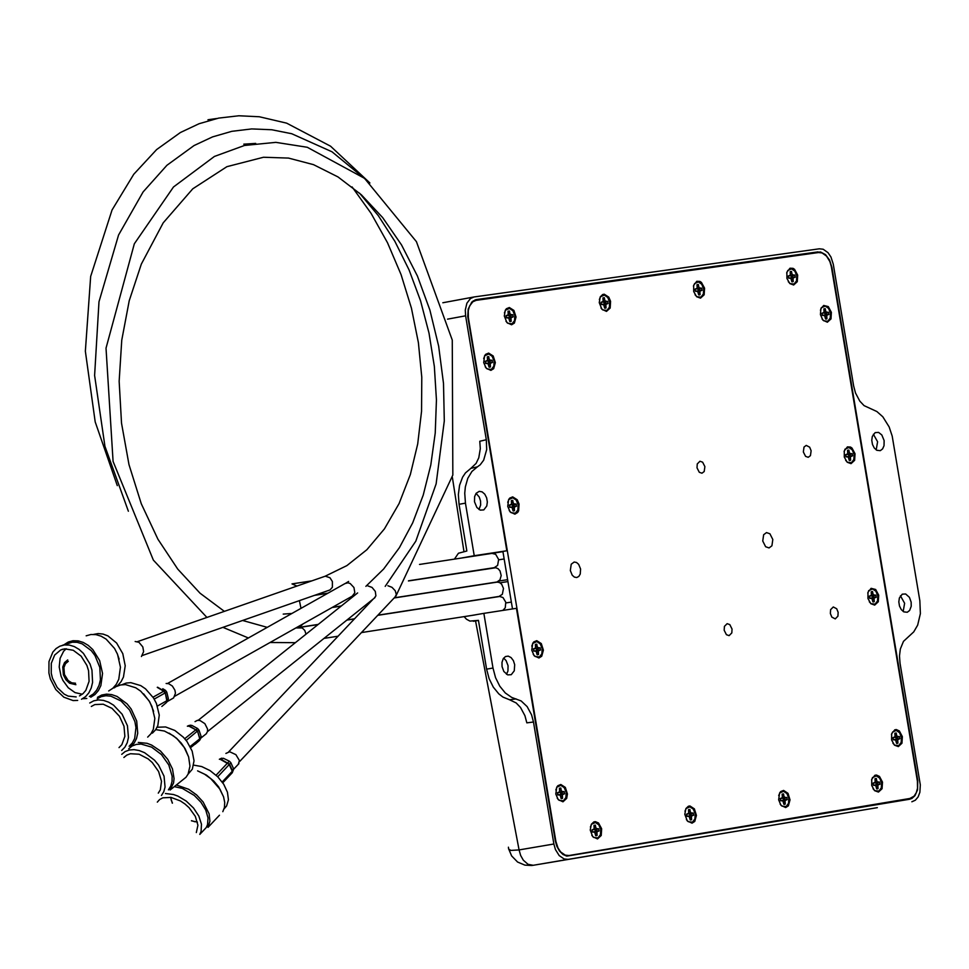 <?xml version="1.0" encoding="UTF-8"?>
<svg xmlns="http://www.w3.org/2000/svg" width="969" height="969" viewBox="0 0 969 969"><rect width="100%" height="100%" fill="white"/><g stroke="black" fill="none" stroke-linecap="round" stroke-linejoin="round"><path stroke-width="1.45" d="M905.579 799.922L908.232 798.759M816.419 252.836L813.621 252.691L820.513 251.976L825.515 254.629L829.573 260.092L831.899 267.299L917.752 780.445L917.57 789.747L914.978 795.67L911.926 798.42L909.54 799.255L566.829 856.124L562.965 854.452L559.513 851.061L556.86 846.337L555.285 840.801L516.441 608.314L483.858 613.365L492.991 668.029L495.547 677.646L499.762 686.173L505.285 692.956L511.68 697.414L521.152 700.95L527.136 706.595L531.569 714.831L533.483 722.014L526.833 722.85L524.932 715.691L520.51 707.455L516.138 702.925L509.537 699.763L516.162 698.928M474.907 299.99L813.621 252.691M486.317 439.744L486.692 449.555L483.664 460.178L480.212 464.793L477.39 466.864L470.873 468.354L476.106 463.388L478.783 457.78L480.309 448.647L479.776 441.258L486.317 439.744L465.604 315.809L447.521 319.152M508.41 847.197L508.616 849.014L510.857 850.407L519.081 849.922L475.549 620.923M463.957 551.531L452.378 477.378M508.834 849.328L511.632 855.918L517.591 862.047L524.883 865.123L531.606 865.499L533.216 865.293L528.02 864.312L523.308 860.181L520.644 855.457L519.081 849.922L553.868 843.999L533.483 722.014M503.759 551.3L506.823 550.755L467.748 316.488L468.209 309.05L471.818 302.025L476.457 299.566L817.969 251.892M476.07 493.354L479.219 496.988L480.527 500.9L480.66 505.019L478.989 509.512M470.873 468.354L465.471 472.896L462.576 477.208L459.572 485.227L458.361 494.505L459.052 504.304L466.852 551.01L458.446 553.238L454.425 559.125M408.433 580.952L495.801 567.737L498.163 568.755L500.04 570.983L501.191 575.574L499.968 579.862L496.709 582.187M503.65 658.096L506.109 660.616L508.059 665.667L507.938 671.069L506.472 674.279M464.127 616.623L466.489 619.227L469.941 621.093L478.444 620.354L486.595 669.155L489.127 678.675L493.306 687.13L498.769 693.84L502.923 697.074L509.537 699.763M884.128 440.58L884.031 445.679L882.602 448.901L880.288 450.658L876.824 450.294L874.28 448.029L872.475 444.468L871.773 440.326L872.318 436.401L875.164 432.61L878.58 432.392L881.826 434.972L884.128 440.58M502.051 666.599L501.99 662.36L503.202 658.775L505.443 656.546L508.253 656.122L511.087 657.588L513.388 660.64L514.684 664.673L514.273 670.814L511.269 674.678L507.744 674.896L503.844 671.493L502.051 666.599M474.507 501.785L474.628 496.588L476.118 493.306L479.231 491.344L482.126 491.864L484.766 494.166L486.632 497.787L487.346 502.015L486.765 506.012L483.797 509.9L480.249 510.13L476.881 507.514L474.507 501.785M911.151 602.124L911.223 606.279L909.612 610.482L907.275 612.251L903.811 611.875L901.279 609.598L899.486 606.025L898.82 601.882L899.377 597.958L902.248 594.179L905.64 593.973L909.406 597.328L911.151 602.124M553.868 843.999L555.431 849.534L559.174 855.554L564.091 858.97L568.185 859.358L533.216 865.293L567.991 859.382M533.725 865.208L877.345 807.649L568.185 859.358M911.853 801.775L915.342 800.212L918.127 796.918L919.884 792.267L920.308 784.878L900.019 663.171L899.486 655.904L900.334 649.012L903.483 641.357L913.743 631.885L917.667 625.126L920.38 613.607L919.847 600.756L892.195 436.074L889.142 426.917L882.82 416.791L876.872 411.534L864.057 405.623L859.818 401.142L855.506 393.002L853.641 385.941L833.279 264.21L830.954 257.015L828.023 252.679L823.178 249.239L819.35 248.803L474.059 296.962L470.474 298.513L466.888 303.212L465.29 310.056L465.604 315.809M477.39 466.864L471.927 471.443L467.797 478.298L465.35 486.898L464.745 493.245L465.447 503.141L474.229 555.709L461.801 557.999M506.823 550.755L474.229 555.709M876.194 449.907L877.599 441.755L873.372 434.245M903.181 611.487L904.622 603.263L900.443 595.814M483.858 613.365L471.54 615.472M498.962 581.012L507.623 579.68M500.052 582.793L507.938 581.582M502.887 551.361L512.504 608.932M569.009 855.518L909.879 798.468L914.021 796.203L916.286 792.715L917.534 788.136L917.401 781.22L831.329 266.657L829.9 261.606L826.509 256.082L822.063 252.933L818.551 252.534L476.118 300.354L472.824 301.771L469.541 306.083L468.245 310.674L468.354 317.626L555.891 841.443L558.035 848.069L560.748 852.042L565.266 855.155L569.009 855.518L909.879 798.468M576.737 577.524L578.832 576.422L580.261 573.999L580.576 568.997L578.65 564.346L576.507 562.468L574.157 562.032L571.238 564.2L570.317 570.547L572.231 575.211L574.375 577.1L576.737 577.524M835.254 618.888L837.919 616.175L838.149 612.335L836.695 608.762L833.292 606.969L830.603 609.671L830.36 613.51L831.814 617.096L835.254 618.888M808.231 457.295L810.447 455.636L811.126 450.755L809.648 447.169L806.232 445.401L804.016 447.06L803.337 451.942L805.578 456.363L808.231 457.295M701.956 473.211L704.197 471.528L704.887 466.622L702.622 462.177L699.945 461.244L697.244 463.957L697.014 467.821L699.279 472.266L701.956 473.211M729.112 635.64L731.813 632.914L732.043 629.051L729.802 624.605L727.138 623.673L724.424 626.374L724.17 630.238L726.423 634.695L729.112 635.64M769.059 547.933L771.918 545.789L772.814 539.503L769.919 533.786L766.503 532.587L763.645 534.731L762.748 541.017L765.631 546.734L769.059 547.933M700.502 298.137L704.16 294.806L704.56 288.144L701.423 282.403L699.897 281.41L696.784 281.289L693.659 285.322L693.695 291.536L696.614 296.708L700.502 298.137M606.485 311.4L610.179 308.045L610.579 301.335L608.774 297.12L604.256 294.213L602.718 294.491L600.259 296.853L599.254 302.643L601.906 309.281L606.485 311.4M511.596 324.785L514.382 323.089L516.041 317.02L513.897 310.407L509.343 307.524L506.399 308.736L505.297 310.225L504.304 316.003L506.944 322.629L511.596 324.785M827.369 322.217L830.99 318.922L831.378 312.309L828.301 306.604L823.723 305.453L820.925 308.542L820.416 314.598L822.935 320.182L827.369 322.217M851.036 463.654L854.634 460.336L855.033 453.734L851.981 448.041L850.491 447.036L847.415 446.879L844.29 450.851L844.29 457.065L847.197 462.249L851.036 463.654M874.692 605.104L878.289 601.773L878.701 595.172L875.673 589.491L871.119 588.328L867.982 592.277L867.945 598.503L870.828 603.699L874.692 605.104M898.36 746.59L901.945 743.235L902.369 736.634L899.353 730.965L896.325 729.56L894.811 729.802L891.662 733.727L891.601 739.953L894.46 745.161L898.36 746.59M490.883 370.388L493.669 368.68L495.341 362.6L493.197 355.986L488.618 353.091L485.675 354.315L484.573 355.805L483.713 362.648L486.208 368.22L490.883 370.388M514.902 514.176L517.688 512.456L518.645 510.76L519.057 504.001L517.24 499.762L512.686 496.879L509.73 498.09L508.628 499.58L507.732 506.412L510.203 511.995L514.902 514.176M538.934 657.987L541.719 656.243L543.391 650.163L541.283 643.561L536.753 640.679L533.798 641.89L532.696 643.368L531.763 650.199L534.198 655.795L538.934 657.987M562.977 801.811L566.695 798.371L567.422 793.974L565.327 787.385L560.821 784.502L557.865 785.702L556.751 787.167L555.794 794.011L558.205 799.607L562.977 801.811M878.471 792.073L882.069 788.718L882.493 782.104L879.477 776.423L876.436 775.03L874.922 775.273L871.761 779.209L871.7 785.435L874.547 790.643L878.471 792.073M785.677 807.552L788.378 805.833L790.026 799.849L788.003 793.332L783.606 790.425L780.723 791.54L779.621 792.969L778.64 799.813L781.062 805.433L785.677 807.552M692.036 823.165L694.761 821.433L696.42 815.401L694.373 808.861L689.928 805.966L688.39 806.232L685.907 808.558L684.804 814.335L687.348 821.009L692.036 823.165M597.522 838.936L601.228 835.484L601.652 828.737L598.527 822.996L595.378 821.639L593.827 821.918L591.332 824.292L590.23 830.058L592.762 836.731L597.522 838.936M793.659 284.995L797.281 281.7L797.669 275.075L794.58 269.358L793.078 268.352L789.989 268.219L786.876 272.204L786.913 278.43L789.844 283.59L793.659 284.995M686.403 819.641L688.269 821.7L692.484 822.16L694.918 818.914L695.221 813.827L693.283 809.115L689.928 806.826L686.197 808.473L684.974 811.21M690.231 811.477L690.861 812.858L693.259 813.076L693.61 815.171L691.418 816.152L691.6 819.701L690.933 819.931L690.219 819.931L689.25 816.516L686.851 816.298L686.5 814.202L688.693 813.221L688.499 809.66L689.88 809.43L690.231 811.477L688.838 811.768M690.861 812.858L688.365 813.694L689.637 814.226L691.914 813.294M689.88 809.43L688.62 810.363M687.845 813.972L686.512 814.541M688.196 816.068L686.755 815.983M690.11 819.253L691.6 819.701M691.26 817.666L689.855 817.848M691.418 816.152L688.777 816.31M692.266 815.389L689.807 815.268L688.789 816.189M693.61 815.171L689.807 815.268M690.352 815.183L690.182 814.142L693.259 813.076M591.793 835.314L593.706 837.446L597.982 837.919L600.441 834.648L600.756 829.537L598.794 824.801L595.402 822.511L591.623 824.183L590.387 827.017M595.705 827.187L596.347 828.568L598.769 828.786L599.121 830.893L596.904 831.874L597.086 835.448L596.407 835.678L595.693 835.69L594.712 832.25L592.289 832.032L591.938 829.924L594.154 828.931L593.973 825.358L595.366 825.128L595.705 827.187L594.312 827.478M596.347 828.568L593.852 829.416L595.123 829.948L597.413 829.016M595.366 825.128L594.082 826.06M593.294 829.694L591.962 830.263M593.646 831.802L592.204 831.705M595.584 834.987L597.086 835.448M596.747 833.401L595.329 833.582M596.904 831.874L594.251 832.056M597.764 831.123L595.305 830.99L594.263 831.911M599.121 830.893L595.305 830.99M595.85 830.905L595.681 829.852L598.769 828.786M873.021 788.73L874.813 790.656L878.907 791.079L881.293 787.87L881.584 782.831L879.67 778.155L876.364 775.89L872.742 777.465L871.555 780.057M876.666 780.493L877.296 781.862L879.646 782.08L879.997 784.163L877.841 785.12L878.035 788.645L877.381 788.863L876.679 788.875L875.722 785.484L873.36 785.265L873.008 783.182L875.164 782.213L874.983 778.688L876.339 778.47L876.666 780.493L875.31 780.784M877.296 781.862L874.825 782.698L876.073 783.218L878.326 782.298M876.339 778.47L875.092 779.379M874.341 782.964L873.033 783.521M874.68 785.047L873.275 784.951M876.57 788.209L878.035 788.645M877.696 786.622L876.315 786.804M877.841 785.12L875.225 785.265M878.677 784.381L876.242 784.26L875.237 785.156M879.997 784.163L876.242 784.26M876.775 784.163L876.606 783.134L879.646 782.08M780.142 804.113L781.971 806.111L786.125 806.547L788.536 803.325L788.839 798.25L786.901 793.563L783.57 791.285L779.9 792.896L778.688 795.561M783.873 795.912L784.502 797.293L786.876 797.511L787.228 799.595L785.06 800.564L785.241 804.1L784.575 804.331L783.885 804.331L782.904 800.927L780.529 800.709L780.178 798.626L782.358 797.644L782.165 794.108L783.533 793.877L783.873 795.912L782.504 796.203M784.502 797.293L782.019 798.129L783.279 798.65L785.544 797.729M783.533 793.877L782.286 794.798M781.523 798.395L780.202 798.953M781.862 800.491L780.445 800.394M783.764 803.652L785.241 804.1M784.902 802.066L783.521 802.247M785.06 800.564L782.431 800.721M785.895 799.813L783.449 799.691L782.443 800.6M787.228 799.595L783.449 799.691M783.994 799.607L783.824 798.565L786.876 797.511M845.658 460.36L847.463 462.249L851.472 462.673L853.846 459.512L854.149 454.497L852.223 449.822L848.929 447.508L845.259 449.095L844.096 451.675M849.232 452.099L849.861 453.48L852.211 453.734L852.563 455.805L850.407 456.738L850.6 460.239L849.934 460.445L849.244 460.445L848.275 457.053L845.925 456.799L845.574 454.727L847.73 453.795L847.536 450.282L848.892 450.076L849.232 452.099L847.875 452.402M849.861 453.48L847.39 454.328L848.638 454.873L850.891 453.928M848.892 450.076L847.657 450.985M846.894 454.522L845.598 455.091M847.245 456.605L845.84 456.52M849.135 459.803L850.6 460.239M850.261 458.216L848.892 458.41M850.407 456.738L847.79 456.835M851.242 455.999L848.808 455.902L847.802 456.787M852.563 455.805L848.808 455.902M849.341 455.818L849.171 454.788L852.211 453.734M869.302 601.797L871.095 603.699L875.128 604.123L877.514 600.95L877.805 595.923L875.891 591.247L872.597 588.958L868.939 590.533L867.776 593.101M872.899 593.549L873.517 594.918L875.867 595.16L876.218 597.231L874.062 598.176L874.256 601.688L873.602 601.906L872.899 601.906L871.943 598.515L869.593 598.273L869.241 596.201L871.397 595.257L871.204 591.744L872.56 591.526L872.899 593.549L871.531 593.84M873.517 594.918L871.046 595.765L872.294 596.298L874.559 595.366M872.56 591.526L871.325 592.434M870.562 595.996L869.266 596.553M870.913 598.067L869.508 597.982M872.79 601.252L874.256 601.688M873.917 599.666L872.548 599.847M874.062 598.176L871.446 598.297M874.898 597.437L872.463 597.328L871.458 598.224M876.218 597.231L872.463 597.328M872.996 597.243L872.827 596.214L875.867 595.16M822.027 318.946L823.844 320.824L827.805 321.248L830.191 318.111L830.494 313.108L828.568 308.408L825.273 306.083L821.567 307.682L820.428 310.25M825.576 310.674L826.206 312.054L828.556 312.321L828.907 314.392L826.751 315.313L826.932 318.813L826.278 319.019L825.576 319.007L824.619 315.615L822.257 315.337L821.918 313.266L824.074 312.357L823.88 308.845L825.237 308.651L825.576 310.674L824.207 310.976M826.206 312.054L823.735 312.902L824.982 313.459L827.235 312.502M825.237 308.651L824.001 309.571M823.238 313.084L821.93 313.653M823.577 315.155L822.184 315.082M825.479 318.377L826.932 318.813M826.593 316.79L825.237 316.984M826.751 315.313L824.134 315.397M827.587 314.586L825.152 314.489L824.147 315.361M828.907 314.392L825.152 314.489M825.685 314.416L825.515 313.387L828.556 312.321M892.946 743.259L894.726 745.173L898.796 745.585L901.17 742.387L901.461 737.361L899.547 732.685L896.252 730.42L892.643 731.983L891.456 734.563M896.555 735.023L897.185 736.379L899.535 736.61L899.886 738.681L897.73 739.65L897.924 743.162L897.27 743.38L896.567 743.38L895.61 739.989L893.261 739.771L892.909 737.7L895.065 736.731L894.871 733.218L896.228 733L896.555 735.023L895.199 735.301M897.185 736.379L894.714 737.215L895.95 737.748L898.215 736.828M896.228 733L894.981 733.896M894.23 737.482L892.933 738.027M894.581 739.553L893.176 739.468M896.458 742.714L897.924 743.162M897.585 741.14L896.216 741.321M897.73 739.65L895.114 739.783M898.566 738.899L896.131 738.778L895.126 739.686M899.886 738.681L896.131 738.778M896.664 738.693L896.482 737.663L899.535 736.61M557.223 798.177L559.149 800.321L563.437 800.806L565.896 797.535L566.223 792.424L564.249 787.676L560.857 785.374L557.054 787.058L555.818 789.917M561.16 790.05L561.802 791.443L564.224 791.661L564.576 793.768L562.359 794.762L562.541 798.335L561.863 798.553L561.148 798.565L560.167 795.113L557.732 794.895L557.381 792.787L559.61 791.806L559.416 788.233L560.821 788.003L561.16 790.05L559.755 790.353M561.802 791.443L559.307 792.291L560.591 792.824L562.868 791.891M560.821 788.003L559.537 788.936M558.75 792.569L557.405 793.139M559.101 794.677L557.647 794.58M561.027 797.875L562.541 798.335M562.202 796.276L560.785 796.457M562.359 794.762L559.707 794.931M563.219 793.999L560.76 793.877L559.719 794.786M564.576 793.768L560.76 793.877M561.305 793.781L561.136 792.739L564.224 791.661M533.216 654.366L535.154 656.497L539.406 656.982L541.877 653.736L542.192 648.624L540.217 643.876L536.826 641.563L532.986 643.259L531.763 646.105M537.129 646.238L537.771 647.619L540.193 647.861L540.545 649.969L538.328 650.938L538.51 654.511L537.831 654.729L537.117 654.729L536.123 651.277L533.701 651.047L533.35 648.939L535.566 647.97L535.385 644.397L536.778 644.179L537.129 646.238L535.724 646.529M537.771 647.619L535.276 648.479L536.56 649.024L538.837 648.079M536.778 644.179L535.506 645.112M534.706 648.721L533.362 649.303M535.058 650.829L533.616 650.744M536.996 654.051L538.51 654.511M538.17 652.452L536.753 652.646M538.328 650.938L535.675 651.095M539.188 650.187L536.729 650.066L535.687 650.974M540.545 649.969L536.729 650.066M537.274 649.981L537.105 648.939L540.193 647.861M509.209 510.566L511.16 512.698L515.375 513.182L517.846 509.96L518.161 504.861L516.198 500.101L512.795 497.763L508.931 499.459L507.72 502.317M513.098 502.426L513.74 503.819L516.174 504.074L516.525 506.181L514.297 507.138L514.478 510.711L513.8 510.917L513.073 510.917L512.092 507.465L509.658 507.211L509.306 505.103L511.535 504.159L511.353 500.585L512.758 500.379L513.098 502.426L511.68 502.741M513.74 503.819L511.244 504.679L512.528 505.237L514.805 504.28M512.758 500.379L511.475 501.324M510.675 504.897L509.331 505.491M511.026 507.005L509.585 506.932M512.964 510.251L514.478 510.711M514.139 508.652L512.722 508.846M514.297 507.138L511.644 507.272M515.157 506.387L512.698 506.278L511.656 507.187M516.525 506.181L512.698 506.278M513.255 506.206L513.073 505.152L516.174 504.074M485.203 366.803L487.165 368.923L491.344 369.407L493.815 366.197L494.142 361.11L492.167 356.338L488.764 353.988L484.875 355.696L483.676 358.554M489.066 358.651L489.708 360.044L492.143 360.311L492.494 362.418L490.266 363.363L490.447 366.924L489.769 367.13L489.054 367.13L488.061 363.678L485.626 363.399L485.275 361.292L487.516 360.359L487.322 356.798L488.727 356.592L489.066 358.651L487.661 358.954M489.708 360.044L487.213 360.916L488.497 361.473L490.774 360.504M488.727 356.592L487.443 357.537M486.644 361.098L485.299 361.691M486.995 363.205L485.554 363.133M488.945 366.476L490.447 366.924M490.108 364.865L488.703 365.059M490.266 363.363L487.625 363.484M491.126 362.624L488.679 362.515L487.637 363.411M492.494 362.418L488.679 362.515M489.224 362.442L489.054 361.389L492.143 360.311M695.039 294.758L696.905 296.72L700.95 297.168L703.361 294.007L703.676 288.98L701.738 284.256L698.395 281.906L694.616 283.542L693.453 286.218M698.697 286.521L699.327 287.914L701.713 288.181L702.065 290.276L699.872 291.185L700.066 294.709L699.4 294.915L698.697 294.903L697.716 291.487L695.342 291.221L694.991 289.125L697.171 288.217L696.99 284.68L698.358 284.498L698.697 286.521L697.317 286.836M699.327 287.914L696.844 288.774L698.116 289.331L700.369 288.374M698.358 284.498L697.111 285.419M696.323 288.944L695.015 289.525M696.675 291.027L695.257 290.954M698.588 294.273L700.066 294.709M699.727 292.674L698.346 292.868M699.872 291.185L697.256 291.281M700.72 290.458L698.286 290.361L697.268 291.245M702.065 290.276L698.286 290.361M698.819 290.288L698.649 289.247L701.713 288.181M505.951 321.236L507.901 323.331L512.056 323.803L514.527 320.618L514.842 315.531L512.88 310.77L509.488 308.408L505.6 310.116L504.413 312.89M509.791 313.072L510.421 314.465L512.855 314.731L513.207 316.839L510.978 317.771L511.172 321.333L510.481 321.538L509.767 321.526L508.786 318.074L506.351 317.808L506 315.7L508.228 314.768L508.047 311.206L509.44 311.013L509.791 313.072L508.374 313.375M510.421 314.465L507.938 315.325L509.222 315.894L511.487 314.925M509.44 311.013L508.168 311.957M507.368 315.506L506.024 316.1M507.72 317.614L506.278 317.541M509.658 320.884L511.172 321.333M510.82 319.273L509.428 319.467M510.978 317.771L508.35 317.893M511.838 317.033L509.391 316.936L508.35 317.832M513.207 316.839L509.391 316.936M509.936 316.863L509.767 315.809L512.855 314.731M788.294 281.7L790.123 283.602L794.096 284.026L796.494 280.889L796.784 275.874L794.871 271.175L791.552 268.849L787.821 270.448L786.683 273.04M791.855 273.44L792.485 274.821L794.846 275.087L795.198 277.17L793.03 278.079L793.223 281.591L792.557 281.785L791.867 281.785L790.898 278.382L788.536 278.103L788.185 276.032L790.353 275.111L790.159 271.599L791.516 271.417L791.855 273.44L790.486 273.743M792.485 274.821L790.014 275.668L791.261 276.226L793.526 275.281M791.516 271.417L790.28 272.325M789.505 275.838L788.209 276.407M789.856 277.921L788.463 277.849M791.758 281.155L793.223 281.591M792.884 279.569L791.516 279.75M793.865 277.352L791.431 277.255L790.425 278.164L793.03 278.079M795.198 277.17L791.431 277.255M791.976 277.182L791.794 276.153L794.846 275.087M600.937 307.936L602.839 309.959L606.933 310.419L609.38 307.258L609.695 302.195L607.745 297.459L604.377 295.097L600.538 296.768L599.363 299.518M604.68 299.736L605.31 301.129L607.72 301.395L608.072 303.491L605.867 304.423L606.049 307.96L605.383 308.166L604.668 308.154L603.687 304.726L601.277 304.448L600.937 302.352L603.142 301.432L602.948 297.883L604.341 297.689L604.68 299.736L603.275 300.039M605.31 301.129L602.827 301.989L604.099 302.546L606.364 301.589M604.341 297.689L603.069 298.634M602.282 302.158L600.95 302.752M602.633 304.254L601.204 304.193M604.559 307.524L606.049 307.96M605.71 305.913L604.329 306.107M605.867 304.423L603.239 304.52M606.715 303.685L604.268 303.588L603.239 304.472M608.072 303.491L604.268 303.588M604.813 303.515L604.644 302.473L607.72 301.395M296.938 586.051L291.996 583.907M142.37 655.492L329.969 589.951L332.391 587.275L332.379 581.509L329.969 577.742L325.293 576.18L137.465 641.648M491.998 553.396L495.68 554.304L498.635 559.464L497.63 565.387L494.275 567.652M300.996 608.35L299.397 600.623M352.244 596.153L354.824 592.786L353.951 587.529L350.184 583.508L347.871 582.793L344.988 583.592M318.244 624.399L299.385 627.318L303.115 623.866M374.119 598.309L375.911 595.85L375.294 591.393L372.035 587.408L367.772 585.87M394.153 597.97L497.158 582.115L499.556 582.526L501.676 584.234L503.48 588.462L502.354 594.288L499.059 596.432M306.022 634.162L304.763 630.419L302.243 627.948L295.884 627.936M395.013 597.061L396.333 594.603L395.243 590.751L391.973 587.311L387.903 585.748M377.74 615.339L499.762 596.48L503.008 597.57L505.782 602.246L505.249 607.817L502.802 610.434M141.426 656.522L143.63 651.604L142.806 646.917L138.906 642.253L135.163 641.502M167.237 701.556L173.621 697.91L175.462 693.186L174.892 690.158L172.373 686.052L168.654 683.666L166.123 683.484M157.402 706.05L166.813 700.744L168.388 698.782L166.789 692.157L165.287 692.823L167.14 700.526L166.389 702.586L166.813 700.744L165.287 692.823L164.027 691.054L165.529 690.388L162.78 688.729M168.388 698.782L167.104 701.75M165.529 690.388L166.789 692.157M153.017 697.196L164.027 691.054L157.62 687.215M206.131 733.945L207.511 731.534L207.536 728.979L204.859 723.649L199.941 720.476L197.482 720.318L195.035 721.626M190.118 746.53L199.747 738.826L201.104 736.416L198.996 730.166L197.579 731.268L200.159 739.504L190.663 747.596L199.566 740.449L199.747 738.826L197.579 731.268L196.174 729.609L197.591 728.506L191.814 725.381L189.452 725.975L195.823 729.827L188.192 725.757M201.104 736.416L200.171 739.383M197.591 728.506L198.996 730.166M190.13 725.381L191.814 725.381M238.253 764.408L239.416 760.544L235.891 754.657L229.689 751.75L225.898 753.434M222.192 781.983L232.56 770.936L233.456 768.478L230.852 762.7L229.532 764.226L232.56 770.936L232.415 772.463M233.456 768.478L232.754 771.53M216.099 775.212L229.326 761.162L223.318 758.242L221.017 759.284L229.532 764.226L217.734 776.775M229.326 761.162L230.852 762.7M219.866 759.042L223.318 758.242M219.345 759.272L221.017 759.284L219.345 759.272M232.257 772.741L222.773 782.795L232.33 772.668L232.281 771.288L229.144 764.335L220.69 759.587M194.987 821.785L191.535 820.67M172.434 803.071L171.077 799.74M197.446 822.112L191.414 820.804M172.312 803.192L170.58 797.342M157.317 802.126L159.619 799.534L162.78 797.838L171.028 797.414L180.416 800.939L184.958 803.991L189.1 807.71L195.338 816.382L197.918 825.249L196.319 832.553M165.42 793.514L173.536 794.519L177.836 796.082L186.242 801.084L193.534 808.025L198.827 816.055L201.455 824.183L201.092 831.414L199.796 834.394L206.288 827.502L207.548 824.655L208.02 817.812L205.755 810.072L201.007 802.32L194.309 795.44L182.305 788.378L174.323 786.634M176.37 784.999L188.689 789.275L196.537 794.859L203.115 801.969L209.11 813.79L209.91 821.227L208.008 827.381L219.466 815.22M223.524 796.736L218.655 786.876L213.81 781.099L206.421 775.091L197.591 770.864L204.35 774.061L210.757 778.64L219.963 789.226L223.56 796.845L224.711 802.38L224.457 807.407L222.822 811.671M193.667 765.122L201.709 766.564L210.031 770.585L217.662 776.702L223.706 784.2L227.436 792.206L228.442 799.764L226.589 805.99L224.081 808.873M123.875 757.492L126.794 755.105L130.427 753.725L139.1 754.221L148.148 758.897L152.254 762.542L158.613 771.542L161.496 781.28L160.333 789.844L158.274 793.139M121.731 754.342L125.11 751.581L129.301 749.994L134.122 749.643L139.306 750.563L144.599 752.707L154.495 760.168L158.589 765.11L164.052 776.205L165.057 787.034L163.809 791.673L161.435 795.476M128.732 748.758L132.099 745.997L136.302 744.41L141.111 744.059L151.6 747.123L161.484 754.585L168.812 764.965L172.131 776.205L172.046 781.438L170.786 786.077L168.412 789.88M138.264 742.448L147.058 743.308L151.661 745.088L160.466 750.999L167.746 759.357L172.494 768.998L174.057 778.579L173.56 782.94L170.084 790.026L186 777.271L188.083 774.146L189.96 766.188L188.616 756.898L184.231 747.462L177.363 739.141L173.269 735.75L164.439 731.05L155.743 729.609M169.127 733.133L176.467 738.172L181.3 743.175L185.224 748.88L188.664 757.031M157.123 727.234L165.614 726.956L174.832 730.456L183.359 737.203L186.969 741.491L192.153 751.084L194.042 760.786L192.346 769.144L188.107 774.11M106.869 695.015L106.19 695.391M91.316 706.462L94.841 704.572L103.223 704.209L111.992 708.363L119.405 716.212L123.996 726.205L124.868 736.367L121.84 744.676L119.017 747.608M89.729 702.985L93.787 700.805L98.45 699.921L103.465 700.381L108.601 702.162L113.591 705.178L122.142 714.238L127.448 725.769L128.453 737.494L127.242 742.69L124.953 747.087L121.694 750.478M97.191 698.794L101.248 696.614L105.9 695.742L110.926 696.19L121.04 700.987L129.592 710.035L134.897 721.566L135.963 727.549L134.679 738.487L132.39 742.884L129.143 746.263M97.457 697.317L101.684 695.052L106.517 694.131L111.75 694.616L117.079 696.457L127.048 703.845L131.178 709.017L136.69 721.009L137.731 733.206L136.472 738.62L134.085 743.199L130.706 746.711M114.451 687.772L115.129 687.275M116.232 686.597L120.604 684.95L125.473 684.599L135.745 687.772L140.675 691.139L148.96 700.696L151.927 706.425L154.834 718.441L153.32 729.354L150.97 733.739L147.676 737.13M143.606 693.84L149.759 701.919L153.623 711.282M121.973 684.72L126.164 683.06L130.827 682.66L140.735 685.604L145.507 688.826L153.538 697.983L156.421 703.494L159.267 715.086L157.826 725.624L155.561 729.863L152.387 733.133M75.509 683.218L71.779 682.842L68.193 680.565L64.463 674.533L63.906 667.544L65.468 663.692L68.302 661.318M75.885 684.695L69.562 683.218L65.88 679.717L63.385 674.86L62.755 666.951L64.523 662.602L67.721 659.913M77.617 641.551L78.961 641.03M76.902 641.805L79.01 641.042M82.304 694.216L75.037 692.605L68.254 687.772L62.912 680.408L61.035 676.096L59.206 666.975L60.102 658.302L63.615 651.289L66.207 648.745M76.188 696.929L68.169 696.105L64.196 694.131L57.207 687.493L52.483 678.288L51.248 673.225L51.296 663.293L54.652 655.044L60.72 649.945L64.693 648.842L73.232 650.26L81.154 656.17L86.883 665.388L88.554 670.693L89.075 681.352L85.841 690.364L82.995 693.659L79.494 695.912M77.69 700.43L73.123 700.575L63.857 697.196L55.79 689.528L50.34 678.918L48.91 673.067L48.971 661.597L52.847 652.076L56.032 648.6L59.86 646.19L64.439 644.93L69.332 645.063L74.286 646.565L79.07 649.387L83.431 653.385L90.044 664.031L91.97 670.148L92.576 682.455L91.219 688.026L88.845 692.847L85.551 696.65L81.517 699.255M62.404 645.306L72.3 642.205L77.193 642.326L82.147 643.84L91.292 650.647L95.01 655.601L99.819 667.399L100.425 679.705L99.068 685.277L96.694 690.098L93.399 693.901L89.366 696.505M86.798 698.467L83.128 698.697M64.039 644.736L68.242 642.047L73.002 640.727L78.101 640.86L83.261 642.435L88.24 645.378L92.77 649.521L99.65 660.592L102.544 673.455L100.873 685.567L98.39 690.57L94.974 694.531L90.771 697.244M86.156 635.821L90.916 634.513L96.016 634.634L101.176 636.209L106.142 639.14L114.548 648.443L117.552 654.354L120.435 667.205L118.763 679.305L116.292 684.308L112.864 688.256L108.673 690.97M117.079 653.251L119.151 659.102M93.63 634.392L98.22 633.569L103.041 634.065L107.874 635.87L116.607 643.016L122.784 653.651L125.219 665.764L123.463 677.04L121.077 681.691L117.843 685.374L113.882 687.905M473.659 297.035L442.833 302.752L473.526 297.071M476.591 299.554L475.924 299.675M459.052 504.304L465.447 503.141M492.991 668.029L486.595 669.155M462.431 557.829L502.935 551.652L462.419 557.829M505.903 602.936L511.366 602.088M498.696 559.816L504.159 558.98M473.308 621.274L478.468 620.463M473.163 300.911L475.622 300.451M161.835 706.437L166.389 702.586M157.257 687.36L163.652 691.2L164.972 693.041L154.204 699.097M195.193 744.192L199.566 740.449L201.201 737.445M184.728 738.693L195.823 729.827L197.179 731.292L186.169 740.449M189.1 726.193L187.356 726.193M232.136 772.887L233.626 769.362M872.318 778.119L872.475 777.513M556.606 787.773L556.751 787.167M868.515 591.187L868.684 590.581M844.835 449.749L844.992 449.144M821.143 308.336L821.3 307.73M600.102 297.459L600.259 296.853M473.175 300.899L475.743 300.426M566.235 855.99L568.839 855.542M325.124 576.228L346.89 565.605L366.863 549.726L384.439 528.868L399.107 503.517L410.335 474.592L417.7 443.984L421.551 411.292L421.781 377.256L418.39 342.626L411.437 308.166L401.081 274.639L387.527 242.783L371.066 213.325L352.074 186.896M216.838 118.484L207.96 119.756M492.107 553.372L419.516 564.442M311.739 580.891L292.323 583.847M494.505 567.628L408.555 580.794M328.019 593.137L315.228 595.099M291.923 613.462L283.214 614.104M117.297 485.639L95.192 421.878L85.357 351.214L90.662 276.419L112.053 209.982L133.758 174.263L156.651 149.553L180.404 132.523L199.069 123.729L218.655 118.109L238.846 115.771L259.304 116.752L286.642 123.148L330.562 146.198L369.904 182.984M345.921 583.059L348.634 581.448M327.679 593.331L314.513 595.354M496.915 582.006L394.31 597.8M370.982 601.398L370.085 601.531M341.33 605.964L332.428 607.333M174.917 696.154L353.14 595.644M167.625 683.448L345.012 583.568M299.397 627.318L296.175 627.779M128.38 511.232L104.931 446.273L94.611 375.451L98.983 301.771L118.569 235.007L143.109 191.923L166.91 165.299L194.03 145.568L212.514 136.908L231.821 131.324L251.674 128.925L271.744 129.749L291.73 133.734L331.992 151.782L369.552 182.669M365.882 586.342L383.651 569.009L399.373 547.715L412.661 522.909L423.223 495.123L430.805 464.926L435.238 432.961L436.438 399.894L434.342 366.391L429.013 333.118L420.546 300.765L409.1 269.988L394.904 241.39L378.261 215.59L359.499 193.122M255.719 143.412L243.788 144.163M370.836 601.555L369.867 601.713M341.1 606.134L332.076 607.527M499.326 596.395L377.898 615.17M354.533 618.791L347.072 619.942M207.511 731.571L375.051 597.558M198.257 720.258L357.634 592.931M295.375 642.677L270.072 642.495M248.379 637.977L222.918 627.343M206.918 617.435L153.356 560.106L113.082 461.438L106.021 348.162L134.328 243.8L173.487 186.981L214.415 156.445L244.503 145.459L275.862 142.358L307.27 147.276L364.501 178.32L416.428 241.669L452.269 340.083L452.838 475.076L395.861 596.153L239.488 761.67M267.238 627.355L242.601 620.475M224.36 611.354L200.038 593.198L177.739 569.094L157.923 539.212L141.268 503.723L128.986 464.623L121.525 423.187L119.151 381.301L121.755 340.18L129.228 300.705L141.329 264.101L163.204 222.846L192.77 188.81L226.891 166.68L263.459 157.257L288.496 158.08L313.532 164.657L338.011 176.939L361.28 194.721L382.646 217.577L401.517 244.903L417.409 275.995L429.885 310.032L438.654 346.151L443.499 383.433L444.299 420.934L436.123 483.919L415.798 541.174L385.202 586.366M354.388 618.949L346.854 620.112M318.026 624.581L299.591 627.428M475.052 614.927L361.461 632.575M338.06 636.209L323.997 638.389M228.757 751.774L373.259 598.999M166.426 702.561L168.352 700.006M200.886 738.063L206.53 733.545M188.337 725.72L190.493 725.175M233.638 769.216L238.943 763.608M219.721 759.078L221.744 758.158M224.178 808.546L226.589 805.99M60.72 649.945L62.937 649.169"/></g></svg>
